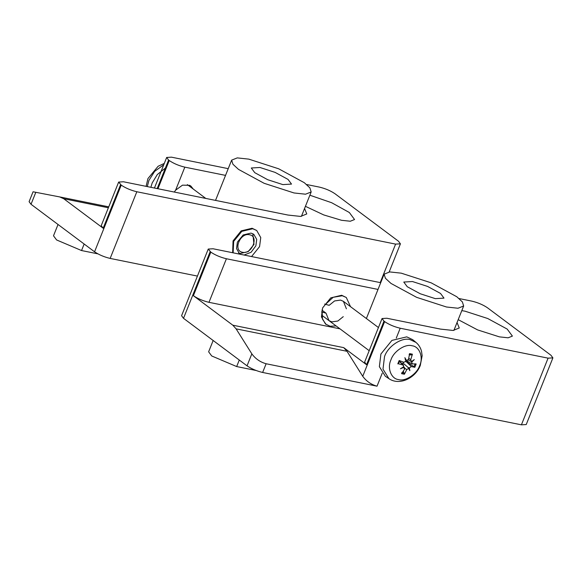 <?xml version="1.0" encoding="UTF-8"?>
<svg xmlns="http://www.w3.org/2000/svg" width="582" height="582" viewBox="0 0 582 582"><rect width="100%" height="100%" fill="white"/><g stroke="black" fill="none" stroke-linecap="round" stroke-linejoin="round"><path stroke-width="0.87" d="M213.157 340.499L208.632 351.812L211.717 355.966L236.67 366.558L256.073 370.487M343.715 347.636L232.815 325.192L236.096 328.845L347.003 351.288L343.715 347.636L366.551 364.71L383.982 321.133L382.047 318.536L386.87 318.252L440.472 329.099L453.08 330.46L459.263 327.993L457.037 322.537M347.003 351.288L362.739 376.299C366.369 381.254 371.134 384.549 377.027 386.186L266.127 363.75C260.227 362.106 255.469 358.81 251.839 353.856L236.096 328.845M232.815 325.192L193.384 295.7C197.8 298.69 203.002 300.894 208.974 302.327L226.405 258.75C220.433 257.317 215.231 255.112 210.815 252.122L208.247 249.052L213.063 248.769L380.708 282.692M208.247 249.052L181.577 315.728L183.512 318.325L247.044 365.838C251.46 368.828 256.662 371.032 262.635 372.465L521.414 424.831L526.23 424.547L552.9 357.872L548.084 358.156L400.212 328.233C394.232 326.8 389.031 324.596 384.615 321.606L362.739 376.299M459.053 298.544L471.842 301.134C477.822 302.567 483.016 304.772 487.44 307.754L550.972 355.275L552.9 357.872M226.405 258.75L378.016 289.429M383.982 321.133L384.615 321.606M461.802 310.628L465.083 311.203L487.752 318.529L507.191 329.085L512.4 336.098L508.115 337.807L499.392 336.862L477.611 329.907L458.194 319.649M382.047 318.536L364.623 362.113L366.551 364.71M336.098 325.935L330.11 326.24L325.483 323.999L321.446 316.921L322.632 307.893L330.736 297.875L341.67 295.263L346.297 297.497L350.51 306.663M339.983 328.837L208.974 302.327M321.897 310.09L326.015 313.167L321.504 311.908M324.64 304.059L329.157 305.324L334.57 300.945L340.565 300.094L343.416 301.352L346.399 308.809M343.264 316.659L337.844 321.031L331.849 321.882L329.005 320.624L326.015 313.167M326.116 324.48L322.515 319.256L322.137 312.381M325.273 304.539L333.159 297.3L342.311 295.736L346.297 297.497M388.907 378.642L385.335 376.256L379.362 366.653L380.912 354.002L391.912 340.405L406.753 336.854L412.696 339.67L415.999 342.42L410.106 339.633C401.871 336.978 387.801 346.312 384.52 356.606L382.992 369.134L388.907 378.642C399.325 385.961 415.497 378.14 420.284 365.46L422.146 355.762L421.55 351.419C420.626 347.789 418.771 344.784 415.999 342.42M403.45 366.936L404.585 369.155L401.565 373.666L404.395 374.233L403.326 371.149M407.887 361.109L407.393 362.353L414.828 367.315L416.159 363.976L412.005 363.888L405.814 360.411M409.386 354.925L411.765 354.86L412.42 354.191L409.583 353.616L408.542 359.254L406.622 360.636L405.174 359.851M406.622 360.636L404.861 357.683L406.018 361.036L403.966 362.288L399.157 360.534L397.819 363.874L398.372 363.75L399.616 360.636M399.405 361.08L403.595 365.176L398.372 363.75M390.98 359.778C393.687 351.281 405.29 343.584 412.085 345.773C419.484 346.45 423.652 357.348 419.666 365.583C416.959 374.073 405.356 381.777 398.561 379.588C391.162 378.904 386.994 368.013 390.98 359.778M399.259 361.378L402.94 364.856L403.733 366.747L400.416 368.799L403.952 367.315L404.534 367.598L403.697 366.776M408.266 359.909L411.474 361.618L410.725 359.691L412.42 354.191M411.474 361.618L414.289 359.596L411.685 362.179L410.688 360.971M412.369 363.99L411.685 362.179M409.401 367.897L409.844 370.705L408.091 367.468L409.401 367.897L411.343 366.558L414.828 367.315M404.395 374.233L406.76 369.592L408.797 368.297M405.712 361.655L407.393 362.353M408.091 367.468L403.122 363.124L403.639 362.171M401.762 363.386L403.122 363.124M435.321 298.639L420.211 293.75L407.247 286.722L403.777 282.044L412.449 281.535L427.559 286.417L440.523 293.452L443.993 298.13L435.321 298.639M446.503 307.005L416.617 297.337L390.988 283.427L385.415 278.283L384.113 274.18L389.758 271.925L401.267 273.169L431.16 282.83L456.79 296.747L462.355 301.891L463.658 305.994L458.012 308.242L446.503 307.005M58.033 224.477L53.508 235.79L56.592 239.951L81.545 250.544L97.841 253.839M306.576 184.509L319.365 187.098C325.338 188.524 330.54 190.736 334.956 193.719L398.488 241.232L400.423 243.829L395.6 244.113L136.828 191.747C130.848 190.321 125.647 188.11 121.231 185.127L118.663 182.057L101.239 225.634L103.167 228.231L63.736 198.738L59.713 196.927L108.747 206.85L59.866 196.956M59.713 196.927L33.058 191.784L29.1 201.685L31.028 204.282L94.56 251.802C98.984 254.785 104.178 256.997 110.158 258.423L197.436 276.086M157.191 188.59L168.598 160.05L166.67 157.453L171.494 157.169L228.231 168.656M168.598 160.05L169.238 160.53L157.948 188.743M174.294 192.053L175.626 190.161L184.829 167.15C178.856 165.717 173.654 163.513 169.238 160.53M184.829 167.15L225.54 175.386M304.561 208.502L306.779 213.958L300.596 216.424L287.995 215.056L123.486 181.773L118.663 182.057M309.871 195.217L331.638 202.718L349.346 212.517L354.554 219.53L350.269 221.24L341.547 220.294L323.752 214.933L305.426 206.319M232.64 252.726L233.055 240.897L241.159 230.879L252.093 228.26L256.713 230.501L252.726 228.741L241.792 231.352L233.688 241.37L233.127 252.828M175.626 190.161L182.493 185.163L189.63 185.316L190.874 186.065L193.253 189.048M240.621 254.341L239.42 253.628L236.532 248.572L237.383 242.119L243.174 234.968L250.988 233.098L253.832 234.357L256.72 239.413L255.869 245.859L251.082 252.29L244.076 255.04M251.562 256.56L259.565 246.608L260.758 237.58L256.713 230.501M165.412 168.023L157.307 174.556L152.193 182.944L150.854 187.309M242.49 252.268C232.72 250.813 240.104 232.342 249.496 234.757C259.266 236.219 251.875 254.69 242.49 252.268M238.54 252.843L240.388 253.476L248.201 251.606L253.985 244.455L252.828 233.731M282.845 184.603L267.727 179.714L254.77 172.679L251.3 168.002L259.972 167.492L275.082 172.381L288.039 179.416L291.517 184.087L282.845 184.603M294.026 192.962L264.133 183.301L238.504 169.391L232.931 164.24L231.636 160.137L237.281 157.889L248.79 159.133L278.676 168.795L304.306 182.704L309.879 187.848L311.174 191.951L305.528 194.206L294.026 192.962M239.282 360.04L236.67 366.558M210.815 252.122L193.384 295.7M183.512 318.325L210.175 251.65M251.839 353.856L247.044 365.838M548.084 358.156L521.414 424.831M396.269 338.084L400.212 328.233M377.027 386.186L382.192 373.288M262.635 372.465L266.127 363.75M404.425 373.208L401.791 372.669M415.177 363.786L413.933 366.9M409.124 354.329L411.765 354.86M410.725 359.691L408.753 358.308M406.76 369.592L404.825 368.297M411.343 366.558L406.534 361.924M84.157 244.018L81.545 250.544M63.736 198.738L108.376 207.774M31.028 204.282L35.822 192.3M121.231 185.127L94.56 251.802M103.167 228.231L120.598 184.654M395.6 244.113L380.213 282.59M110.158 258.423L136.828 191.747M147.29 186.589L148.927 180.405L154.659 171.355L163.724 164.815M321.904 315.313L369.192 350.684M343.416 301.352L378.446 327.55M398.379 363.794L399.623 360.673M366.376 318.529L384.113 274.18M453.887 330.409L463.658 305.994M400.423 243.829L389.169 271.961M154.441 188.037L166.67 157.453M205.795 198.426L187.346 184.632M146.111 186.349L147.937 178.587L158.108 166.277L164.284 163.418M215.536 200.397L231.636 160.137M301.411 216.373L311.174 191.951"/></g></svg>
